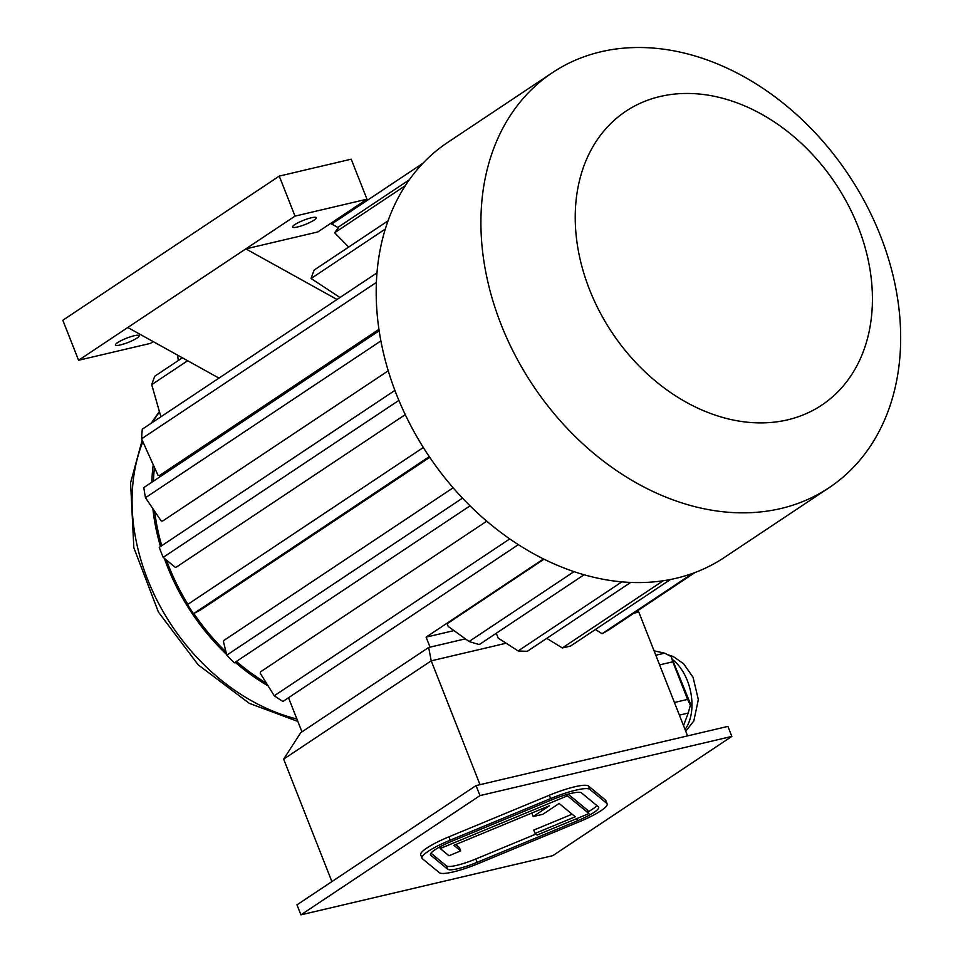 <?xml version="1.0" encoding="UTF-8"?>
<svg xmlns="http://www.w3.org/2000/svg" width="963" height="963" viewBox="0 0 963 963"><rect width="100%" height="100%" fill="white"/><g stroke="black" fill="none" stroke-linecap="round" stroke-linejoin="round"><path stroke-width="1.44" d="M430.991 853.182L446.411 865.906A27.313 4.839 158.5 0 0 475.77 859.008L535.897 834.102M588.224 811.737A27.313 4.839 158.5 0 0 596.855 805.574M572.118 814.204L533.755 830.082L535.067 833.416L537.053 835.053L588.947 813.566L587.635 810.232L568.146 794.15M532.72 812.664L531.877 813.217L533.189 816.552L542.879 814.277L559.106 803.467L575.248 816.78L535.067 833.416M588.947 813.566L567.448 795.823L440.211 848.511L448.975 855.746L460.699 850.895L459.387 847.56L455.728 844.539M552.786 855.662L731.844 736.406L479.983 795.594L300.925 914.85L552.786 855.662M607.172 803.9L605.859 800.566A36.413 6.452 158.5 0 0 605.462 800.048L588.489 786.037A36.413 6.452 158.5 0 0 549.343 795.233L448.89 836.835A36.413 6.452 158.5 0 0 420.675 854.843L421.987 858.177A36.413 6.452 158.5 0 0 422.384 858.707L439.357 872.707A36.413 6.452 158.5 0 0 478.491 863.51L578.944 821.908A36.413 6.452 158.5 0 0 607.172 803.9A36.413 6.452 158.5 0 0 606.774 803.371L589.801 789.371A36.413 6.452 158.5 0 0 550.655 798.568L450.215 840.169A36.413 6.452 158.5 0 0 421.987 858.177M655.803 655.237L664.614 653.167L671.199 656.561L690.627 704.29L688.208 713.065L679.397 715.136M664.614 653.167L654.058 650.795M674.425 702.496L687.618 699.403L672.8 661.786L659.607 664.879M671.199 656.561L672.8 661.786M687.618 699.403L690.579 705.747M683.525 725.596L688.208 713.065M506.141 643.236L431.219 660.835L283.652 759.133L331.886 881.602M283.652 759.133L300.757 732.65L428.655 647.473L431.219 660.835L479.995 784.652M636.435 611.529L638.794 612.059L687.57 735.876M638.794 612.059L633.907 613.214M544.011 559.202L447.157 623.711L448.24 626.444L469.077 641.514L573.984 571.649M453.922 630.609L426.103 637.145L543.493 558.949M486.736 521.188L260.696 671.741L260.179 673.149L274.262 695.768A245.77 186.906 56.3 0 0 282.917 701.461L518.335 544.661M453.116 487.784L224.235 640.226L223.368 641.346L226.774 655.153L462.493 498.148M429.727 457.329L200.16 610.229L193.503 613.696A245.77 186.906 -123.7 0 1 187.544 604.535L423.323 447.494M405.254 414.644L176.59 566.954L175.206 567.279L163.192 557.372A245.77 186.906 -123.7 0 1 159.244 547.369L394.914 390.4M388.258 370.779L162.675 521.031L161.17 520.911L145.473 497.727A245.77 186.906 -123.7 0 1 143.812 487.567L379.181 330.791M378.965 329.334L159.389 475.59L157.86 475.036L141.561 438.815A245.77 186.906 -123.7 0 1 142.295 429.185L377.027 272.842M154.489 467.549A189.326 143.993 56.3 0 0 153.406 481.175M154.67 511.317A189.326 143.993 56.3 0 0 161.748 545.708M166.443 560.057A189.326 143.993 56.3 0 0 187.881 604.307M193.828 613.527A189.326 143.993 56.3 0 0 225.98 651.915M236.417 661.449A189.326 143.993 56.3 0 0 266.426 683.188M405.363 185.642L334.618 232.769A245.77 186.906 -123.7 0 1 338.446 227.786L330.598 223.428M153.177 341.6L150.541 343.358L78.581 360.27L295.015 216.109L366.975 199.197L317.79 231.963L245.83 248.875L337.026 299.481M339.987 297.507L311.085 278.5A245.77 186.906 -123.7 0 1 314.167 270.049L388.077 220.816M334.618 232.769L348.678 247.058M127.778 327.504L218.974 378.11M153.237 464.768A191.156 145.377 56.3 0 0 151.829 482.222M152.876 508.657A191.156 145.377 56.3 0 0 160.496 546.539M164.312 558.299A191.156 145.377 56.3 0 0 226.606 654.479M235.189 662.267A191.156 145.377 56.3 0 0 268.123 685.909M288.515 697.73L301.961 731.856M465.334 638.854L430.04 647.148L426.103 637.145M509.74 538.931L274.262 695.768M470.028 505.852L234.334 662.833A245.77 186.906 -123.7 0 1 226.774 655.153M429.269 456.655L193.503 613.696M398.887 400.379L163.192 557.372M380.915 340.914L145.473 497.727M376.425 282.376L141.561 438.815M385.332 229.038L311.085 278.5M182.392 357.815L154.79 376.196A245.77 186.906 -123.7 0 0 151.709 384.646L160.905 416.786M187.641 360.728L151.709 384.646M366.975 199.197L351.218 159.184L279.258 176.097L62.824 320.258L78.581 360.27M294.714 224.656A12.748 2.251 -21.5 0 1 307.618 218.83A12.748 2.251 -21.5 0 1 316.261 217.71A12.748 2.251 -21.5 0 1 305.235 224.487A12.748 2.251 -21.5 0 1 292.547 227.051A12.748 2.251 -21.5 0 1 294.714 224.656M295.015 216.109L279.258 176.097M117.63 342.611A12.748 2.251 -21.5 0 1 130.535 336.785A12.748 2.251 -21.5 0 1 139.178 335.666A12.748 2.251 -21.5 0 1 128.151 342.431A12.748 2.251 -21.5 0 1 115.464 345.007A12.748 2.251 -21.5 0 1 117.63 342.611M409.359 179.78L337.808 227.437M177.553 355.13L178.336 360.523M331.705 224.042L422.962 163.265L331.705 224.054M584.06 574.779L479.333 644.536A245.77 186.906 -123.7 0 1 469.077 641.514M595.423 629.501L602.08 633.714A245.77 186.906 56.3 0 0 609.483 629.477L694.997 572.528M692.65 573.394L602.08 633.714M496.27 633.245L498.184 638.108L518.142 650.94A245.77 186.906 56.3 0 0 527.351 651.277L630.681 582.446M621.845 581.869L518.142 650.94M546.755 638.349L562.332 647.955A245.77 186.906 56.3 0 0 570.638 646.004L670.501 579.485M663.242 580.749L562.332 647.955M780.752 508.548A249.405 189.675 56.3 0 0 829.047 487.735A249.405 189.675 56.3 0 0 848.656 175.013A249.405 189.675 56.3 0 0 552.533 72.586A249.405 189.675 56.3 0 0 515.386 355.732A249.405 189.675 56.3 0 0 780.752 508.548M552.533 72.586L447.819 142.331A249.405 189.675 56.3 0 0 410.671 425.477A249.405 189.675 56.3 0 0 676.038 578.294A249.405 189.675 56.3 0 0 724.332 557.481L829.047 487.735M787.505 419.868A176.59 134.302 56.3 0 0 808.21 149.999A176.59 134.302 56.3 0 0 575.705 204.638A176.59 134.302 56.3 0 0 787.505 419.868M428.655 647.473L430.04 647.148M731.844 736.406L727.908 726.403L476.035 785.591L296.989 904.847L300.925 914.85M476.035 785.591L479.983 795.594M577.535 820.741A27.313 4.839 158.5 0 0 598.697 807.235A27.313 4.839 158.5 0 0 598.408 806.838L581.435 792.838A27.313 4.839 158.5 0 0 552.076 799.735L451.623 841.337A27.313 4.839 158.5 0 0 430.461 854.843A27.313 4.839 158.5 0 0 430.75 855.24L447.723 869.24A27.313 4.839 158.5 0 0 477.082 862.342L577.535 820.741L576.705 818.634M567.448 795.823L566.93 794.499M440.211 848.511L439.622 847.019M460.699 850.895L453.91 845.297L549.428 805.742L533.189 816.552M159.533 411.971A191.156 145.377 56.3 0 0 152.431 422.432M142.861 441.716A191.156 145.377 56.3 0 0 296.893 719M685.054 729.473A42.336 26.446 -103.2 0 0 673.197 660.064M606.774 803.371L605.462 800.048M589.801 789.371L588.489 786.037M550.655 798.568L549.343 795.233M450.215 840.169L448.89 836.835M477.082 862.342L475.77 859.008M447.723 869.24L446.411 865.906M430.75 855.24L430.413 854.362M297.844 721.431L249.273 703.327L198.149 664.795L158.401 612.035L133.833 547.694L130.583 482.764L142.175 440.199M151.071 423.335L159.401 411.502M667.54 654.623L673.257 656.549L683.586 663.7L693.059 677.278L698.331 699.607L693.805 721.034L685.752 731.242"/></g></svg>
